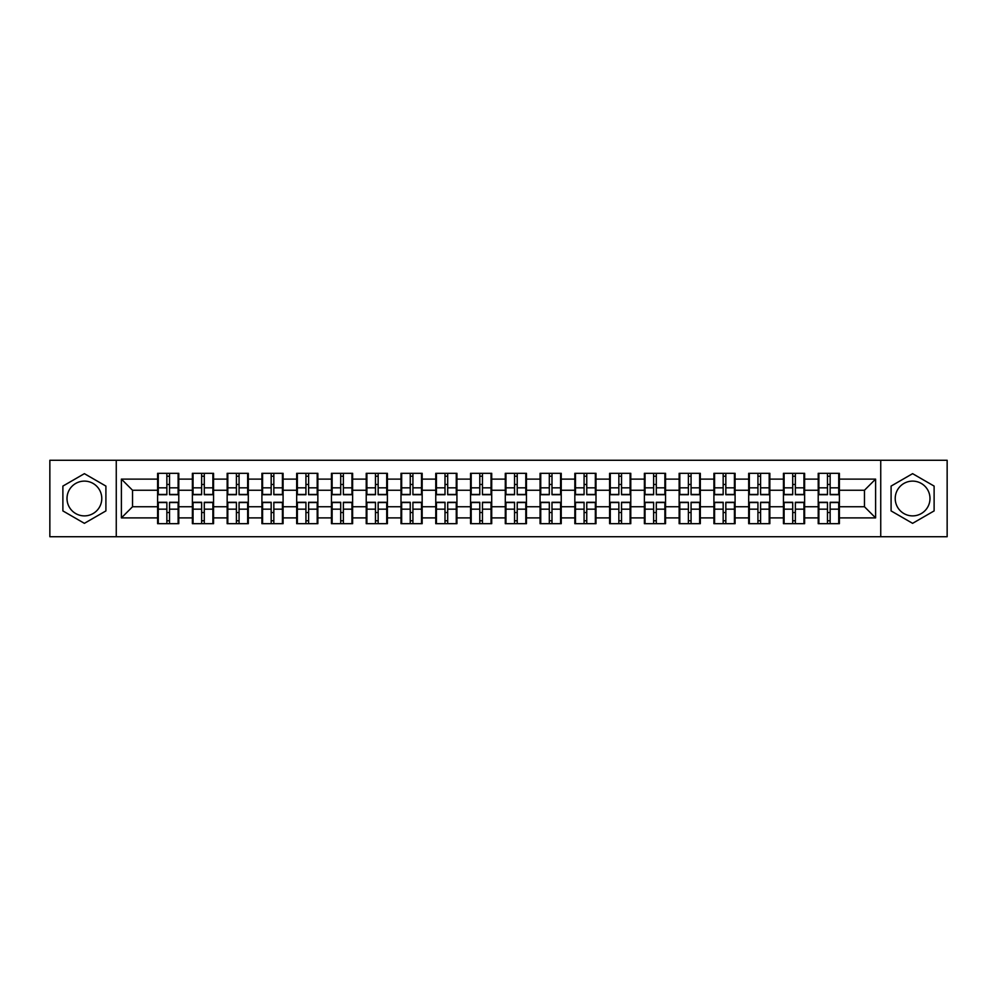 <?xml version="1.0" encoding="UTF-8"?>
<svg xmlns="http://www.w3.org/2000/svg" width="997" height="997" viewBox="0 0 997 997"><rect width="100%" height="100%" fill="white"/><g stroke="black" fill="none" stroke-linecap="round" stroke-linejoin="round"><path stroke-width="1.5" d="M912.604 481.115A17.385 17.385 0 0 0 895.219 498.5A17.385 17.385 0 0 0 912.604 515.885A17.385 17.385 0 0 0 929.989 498.5A17.385 17.385 0 0 0 912.604 481.115M84.396 515.885A17.385 17.385 0 0 1 67.011 498.5A17.385 17.385 0 0 1 84.396 481.115A17.385 17.385 0 0 1 101.781 498.5A17.385 17.385 0 0 1 84.396 515.885M880.737 536.722L947.15 536.722L947.15 460.278L880.737 460.278L880.737 536.722L116.263 536.722L116.263 460.278L49.85 460.278L49.85 536.722L116.263 536.722M839.387 512.657L838.726 512.657M818.886 512.657L818.213 512.657M818.213 484.343L818.886 484.343M838.726 484.343L839.387 484.343M839.387 481.451L838.726 481.451M818.886 481.451L818.213 481.451M818.213 515.549L818.886 515.549M838.726 515.549L839.387 515.549M804.616 512.657L803.956 512.657M784.116 512.657L783.443 512.657M783.443 484.343L784.116 484.343M803.956 484.343L804.616 484.343M804.616 481.451L803.956 481.451M784.116 481.451L783.443 481.451M783.443 515.549L784.116 515.549M803.956 515.549L804.616 515.549M769.846 512.657L769.186 512.657M749.345 512.657L748.685 512.657M748.685 484.343L749.345 484.343M769.186 484.343L769.846 484.343M769.846 481.451L769.186 481.451M749.345 481.451L748.685 481.451M748.685 515.549L749.345 515.549M769.186 515.549L769.846 515.549M735.088 512.657L734.415 512.657M714.575 512.657L713.914 512.657M713.914 484.343L714.575 484.343M734.415 484.343L735.088 484.343M735.088 481.451L734.415 481.451M714.575 481.451L713.914 481.451M713.914 515.549L714.575 515.549M734.415 515.549L735.088 515.549M700.318 512.657L699.645 512.657M679.804 512.657L679.144 512.657M679.144 484.343L679.804 484.343M699.645 484.343L700.318 484.343M700.318 481.451L699.645 481.451M679.804 481.451L679.144 481.451M679.144 515.549L679.804 515.549M699.645 515.549L700.318 515.549M665.547 512.657L664.874 512.657M645.047 512.657L644.374 512.657M644.374 484.343L645.047 484.343M664.874 484.343L665.547 484.343M665.547 481.451L664.874 481.451M645.047 481.451L644.374 481.451M644.374 515.549L645.047 515.549M664.874 515.549L665.547 515.549M630.777 512.657L630.104 512.657M610.276 512.657L609.603 512.657M609.603 484.343L610.276 484.343M630.104 484.343L630.777 484.343M630.777 481.451L630.104 481.451M610.276 481.451L609.603 481.451M609.603 515.549L610.276 515.549M630.104 515.549L630.777 515.549M596.007 512.657L595.334 512.657M575.506 512.657L574.833 512.657M574.833 484.343L575.506 484.343M595.334 484.343L596.007 484.343M596.007 481.451L595.334 481.451M575.506 481.451L574.833 481.451M574.833 515.549L575.506 515.549M595.334 515.549L596.007 515.549M561.236 512.657L560.576 512.657M540.735 512.657L540.062 512.657M540.062 484.343L540.735 484.343M560.576 484.343L561.236 484.343M561.236 481.451L560.576 481.451M540.735 481.451L540.062 481.451M540.062 515.549L540.735 515.549M560.576 515.549L561.236 515.549M526.466 512.657L525.805 512.657M505.965 512.657L505.292 512.657M505.292 484.343L505.965 484.343M525.805 484.343L526.466 484.343M526.466 481.451L525.805 481.451M505.965 481.451L505.292 481.451M505.292 515.549L505.965 515.549M525.805 515.549L526.466 515.549M491.708 512.657L491.035 512.657M471.195 512.657L470.534 512.657M470.534 484.343L471.195 484.343M491.035 484.343L491.708 484.343M491.708 481.451L491.035 481.451M471.195 481.451L470.534 481.451M470.534 515.549L471.195 515.549M491.035 515.549L491.708 515.549M456.938 512.657L456.265 512.657M436.424 512.657L435.764 512.657M435.764 484.343L436.424 484.343M456.265 484.343L456.938 484.343M456.938 481.451L456.265 481.451M436.424 481.451L435.764 481.451M435.764 515.549L436.424 515.549M456.265 515.549L456.938 515.549M422.167 512.657L421.494 512.657M401.666 512.657L400.993 512.657M400.993 484.343L401.666 484.343M421.494 484.343L422.167 484.343M422.167 481.451L421.494 481.451M401.666 481.451L400.993 481.451M400.993 515.549L401.666 515.549M421.494 515.549L422.167 515.549M387.397 512.657L386.724 512.657M366.896 512.657L366.223 512.657M366.223 484.343L366.896 484.343M386.724 484.343L387.397 484.343M387.397 481.451L386.724 481.451M366.896 481.451L366.223 481.451M366.223 515.549L366.896 515.549M386.724 515.549L387.397 515.549M352.626 512.657L351.953 512.657M332.126 512.657L331.453 512.657M331.453 484.343L332.126 484.343M351.953 484.343L352.626 484.343M352.626 481.451L351.953 481.451M332.126 481.451L331.453 481.451M331.453 515.549L332.126 515.549M351.953 515.549L352.626 515.549M317.856 512.657L317.196 512.657M297.355 512.657L296.682 512.657M296.682 484.343L297.355 484.343M317.196 484.343L317.856 484.343M317.856 481.451L317.196 481.451M297.355 481.451L296.682 481.451M296.682 515.549L297.355 515.549M317.196 515.549L317.856 515.549M283.086 512.657L282.425 512.657M262.585 512.657L261.912 512.657M261.912 484.343L262.585 484.343M282.425 484.343L283.086 484.343M283.086 481.451L282.425 481.451M262.585 481.451L261.912 481.451M261.912 515.549L262.585 515.549M282.425 515.549L283.086 515.549M248.315 512.657L247.655 512.657M227.815 512.657L227.154 512.657M227.154 484.343L227.815 484.343M247.655 484.343L248.315 484.343M248.315 481.451L247.655 481.451M227.815 481.451L227.154 481.451M227.154 515.549L227.815 515.549M247.655 515.549L248.315 515.549M213.557 512.657L212.884 512.657M193.044 512.657L192.384 512.657M192.384 484.343L193.044 484.343M212.884 484.343L213.557 484.343M213.557 481.451L212.884 481.451M193.044 481.451L192.384 481.451M192.384 515.549L193.044 515.549M212.884 515.549L213.557 515.549M880.737 460.278L116.263 460.278M864.461 506.75L864.461 490.25L839.387 490.25L839.387 506.75L864.461 506.75L875.603 517.892L875.603 479.108L839.387 479.108L839.387 473.313L818.213 473.313L818.213 490.25L804.616 490.25L804.616 506.75L818.213 506.75L818.213 490.25M875.603 517.892L839.387 517.892L839.387 523.687L818.213 523.687L818.213 517.892L804.616 517.892L804.616 523.687L783.443 523.687L783.443 517.892L769.846 517.892L769.846 523.687L748.685 523.687L748.685 517.892L735.088 517.892L735.088 523.687L713.914 523.687L713.914 517.892L700.318 517.892L700.318 523.687L679.144 523.687L679.144 517.892L665.547 517.892L665.547 523.687L644.374 523.687L644.374 517.892L630.777 517.892L630.777 523.687L609.603 523.687L609.603 517.892L596.007 517.892L596.007 523.687L574.833 523.687L574.833 517.892L561.236 517.892L561.236 523.687L540.062 523.687L540.062 517.892L526.466 517.892L526.466 523.687L505.292 523.687L505.292 517.892L491.708 517.892L491.708 523.687L470.534 523.687L470.534 517.892L456.938 517.892L456.938 523.687L435.764 523.687L435.764 517.892L422.167 517.892L422.167 523.687L400.993 523.687L400.993 517.892L387.397 517.892L387.397 523.687L366.223 523.687L366.223 517.892L352.626 517.892L352.626 523.687L331.453 523.687L331.453 517.892L317.856 517.892L317.856 523.687L296.682 523.687L296.682 517.892L283.086 517.892L283.086 523.687L261.912 523.687L261.912 517.892L248.315 517.892L248.315 523.687L227.154 523.687L227.154 517.892L213.557 517.892L213.557 523.687L192.384 523.687L192.384 517.892L178.787 517.892L178.787 523.687L157.613 523.687L157.613 517.892L121.397 517.892L121.397 479.108L157.613 479.108L157.613 490.25L132.539 490.25L132.539 506.75L157.613 506.75L157.613 490.25M818.213 479.108L804.616 479.108L804.616 473.313L783.443 473.313L783.443 479.108L769.846 479.108L769.846 473.313L748.685 473.313L748.685 479.108L735.088 479.108L735.088 473.313L713.914 473.313L713.914 479.108L700.318 479.108L700.318 473.313L679.144 473.313L679.144 479.108L665.547 479.108L665.547 473.313L644.374 473.313L644.374 479.108L630.777 479.108L630.777 473.313L609.603 473.313L609.603 479.108L596.007 479.108L596.007 473.313L574.833 473.313L574.833 479.108L561.236 479.108L561.236 473.313L540.062 473.313L540.062 479.108L526.466 479.108L526.466 473.313L505.292 473.313L505.292 479.108L491.708 479.108L491.708 473.313L470.534 473.313L470.534 479.108L456.938 479.108L456.938 473.313L435.764 473.313L435.764 479.108L422.167 479.108L422.167 473.313L400.993 473.313L400.993 479.108L387.397 479.108L387.397 473.313L366.223 473.313L366.223 479.108L352.626 479.108L352.626 473.313L331.453 473.313L331.453 479.108L317.856 479.108L317.856 473.313L296.682 473.313L296.682 479.108L283.086 479.108L283.086 473.313L261.912 473.313L261.912 479.108L248.315 479.108L248.315 473.313L227.154 473.313L227.154 479.108L213.557 479.108L213.557 473.313L192.384 473.313L192.384 479.108L178.787 479.108L178.787 473.313L157.613 473.313L157.613 479.108M818.213 506.75L818.213 517.892M804.616 506.75L804.616 517.892M804.616 479.108L804.616 490.25M769.846 506.75L783.443 506.75L783.443 490.25L769.846 490.25L769.846 517.892M783.443 506.75L783.443 517.892M783.443 479.108L783.443 490.25M769.846 479.108L769.846 490.25M735.088 506.75L748.685 506.75L748.685 490.25L735.088 490.25L735.088 517.892M748.685 506.75L748.685 517.892M748.685 479.108L748.685 490.25M735.088 479.108L735.088 490.25M700.318 506.75L713.914 506.75L713.914 490.25L700.318 490.25L700.318 517.892M713.914 506.75L713.914 517.892M713.914 479.108L713.914 490.25M700.318 479.108L700.318 490.25M665.547 506.75L679.144 506.75L679.144 490.25L665.547 490.25L665.547 517.892M679.144 506.75L679.144 517.892M679.144 479.108L679.144 490.25M665.547 479.108L665.547 490.25M630.777 506.75L644.374 506.75L644.374 490.25L630.777 490.25L630.777 517.892M644.374 506.75L644.374 517.892M644.374 479.108L644.374 490.25M630.777 479.108L630.777 490.25M596.007 506.75L609.603 506.75L609.603 490.25L596.007 490.25L596.007 517.892M609.603 506.75L609.603 517.892M609.603 479.108L609.603 490.25M596.007 479.108L596.007 490.25M561.236 506.75L574.833 506.75L574.833 490.25L561.236 490.25L561.236 517.892M574.833 506.75L574.833 517.892M574.833 479.108L574.833 490.25M561.236 479.108L561.236 490.25M526.466 506.75L540.062 506.75L540.062 490.25L526.466 490.25L526.466 517.892M540.062 506.75L540.062 517.892M540.062 479.108L540.062 490.25M526.466 479.108L526.466 490.25M491.708 506.75L505.292 506.75L505.292 490.25L491.708 490.25L491.708 517.892M505.292 506.75L505.292 517.892M505.292 479.108L505.292 490.25M491.708 479.108L491.708 490.25M456.938 506.75L470.534 506.75L470.534 490.25L456.938 490.25L456.938 517.892M470.534 506.75L470.534 517.892M470.534 479.108L470.534 490.25M456.938 479.108L456.938 490.25M422.167 506.75L435.764 506.75L435.764 490.25L422.167 490.25L422.167 517.892M435.764 506.75L435.764 517.892M435.764 479.108L435.764 490.25M422.167 479.108L422.167 490.25M387.397 506.75L400.993 506.75L400.993 490.25L387.397 490.25L387.397 517.892M400.993 506.75L400.993 517.892M400.993 479.108L400.993 490.25M387.397 479.108L387.397 490.25M352.626 506.75L366.223 506.75L366.223 490.25L352.626 490.25L352.626 517.892M366.223 506.75L366.223 517.892M366.223 479.108L366.223 490.25M352.626 479.108L352.626 490.25M317.856 506.75L331.453 506.75L331.453 490.25L317.856 490.25L317.856 517.892M331.453 506.75L331.453 517.892M331.453 479.108L331.453 490.25M317.856 479.108L317.856 490.25M283.086 506.75L296.682 506.75L296.682 490.25L283.086 490.25L283.086 517.892M296.682 506.75L296.682 517.892M296.682 479.108L296.682 490.25M283.086 479.108L283.086 490.25M248.315 506.75L261.912 506.75L261.912 490.25L248.315 490.25L248.315 517.892M261.912 506.75L261.912 517.892M261.912 479.108L261.912 490.25M248.315 479.108L248.315 490.25M213.557 506.75L227.154 506.75L227.154 490.25L213.557 490.25L213.557 517.892M227.154 506.75L227.154 517.892M227.154 479.108L227.154 490.25M213.557 479.108L213.557 490.25M178.787 506.75L192.384 506.75L192.384 490.25L178.787 490.25L178.787 517.892M192.384 506.75L192.384 517.892M192.384 479.108L192.384 490.25M178.787 479.108L178.787 490.25M178.787 512.657L178.114 512.657M158.274 512.657L157.613 512.657M157.613 484.343L158.274 484.343M178.114 484.343L178.787 484.343M178.787 481.451L178.114 481.451M158.274 481.451L157.613 481.451M157.613 515.549L158.274 515.549M178.114 515.549L178.787 515.549M157.613 506.75L157.613 517.892M132.539 506.75L121.397 517.892M121.397 479.108L132.539 490.25M839.387 506.75L839.387 517.892M839.387 479.108L839.387 490.25M875.603 479.108L864.461 490.25M84.396 473.662L62.886 486.087L62.886 510.913L84.396 523.338L105.906 510.913L105.906 486.087L84.396 473.662M891.094 510.913L912.604 523.338L934.114 510.913L934.114 486.087L912.604 473.662L891.094 486.087L891.094 510.913M178.114 473.313L178.114 494.711L169.54 494.711L169.54 473.313M166.86 473.313L166.86 494.711L158.274 494.711L158.274 473.313M166.86 476.217L169.54 476.217M169.54 484.455L166.86 484.455M158.274 523.687L158.274 502.289L166.86 502.289L166.86 523.687M169.54 523.687L169.54 502.289L178.114 502.289L178.114 523.687M169.54 520.783L166.86 520.783M166.86 512.545L169.54 512.545M212.884 473.313L212.884 494.711L204.298 494.711L204.298 473.313M201.631 473.313L201.631 494.711L193.044 494.711L193.044 473.313M201.631 476.217L204.298 476.217M204.298 484.455L201.631 484.455M247.655 473.313L247.655 494.711L239.068 494.711L239.068 473.313M236.401 473.313L236.401 494.711L227.815 494.711L227.815 473.313M236.401 476.217L239.068 476.217M239.068 484.455L236.401 484.455M282.425 473.313L282.425 494.711L273.839 494.711L273.839 473.313M271.172 473.313L271.172 494.711L262.585 494.711L262.585 473.313M271.172 476.217L273.839 476.217M273.839 484.455L271.172 484.455M317.196 473.313L317.196 494.711L308.609 494.711L308.609 473.313M305.929 473.313L305.929 494.711L297.355 494.711L297.355 473.313M305.929 476.217L308.609 476.217M308.609 484.455L305.929 484.455M351.953 473.313L351.953 494.711L343.379 494.711L343.379 473.313M340.7 473.313L340.7 494.711L332.126 494.711L332.126 473.313M340.7 476.217L343.379 476.217M343.379 484.455L340.7 484.455M193.044 523.687L193.044 502.289L201.631 502.289L201.631 523.687M204.298 523.687L204.298 502.289L212.884 502.289L212.884 523.687M204.298 520.783L201.631 520.783M201.631 512.545L204.298 512.545M227.815 523.687L227.815 502.289L236.401 502.289L236.401 523.687M239.068 523.687L239.068 502.289L247.655 502.289L247.655 523.687M239.068 520.783L236.401 520.783M236.401 512.545L239.068 512.545M262.585 523.687L262.585 502.289L271.172 502.289L271.172 523.687M273.839 523.687L273.839 502.289L282.425 502.289L282.425 523.687M273.839 520.783L271.172 520.783M271.172 512.545L273.839 512.545M297.355 523.687L297.355 502.289L305.929 502.289L305.929 523.687M308.609 523.687L308.609 502.289L317.196 502.289L317.196 523.687M308.609 520.783L305.929 520.783M305.929 512.545L308.609 512.545M332.126 523.687L332.126 502.289L340.7 502.289L340.7 523.687M343.379 523.687L343.379 502.289L351.953 502.289L351.953 523.687M343.379 520.783L340.7 520.783M340.7 512.545L343.379 512.545M386.724 473.313L386.724 494.711L378.15 494.711L378.15 473.313M375.47 473.313L375.47 494.711L366.896 494.711L366.896 473.313M375.47 476.217L378.15 476.217M378.15 484.455L375.47 484.455M366.896 523.687L366.896 502.289L375.47 502.289L375.47 523.687M378.15 523.687L378.15 502.289L386.724 502.289L386.724 523.687M378.15 520.783L375.47 520.783M375.47 512.545L378.15 512.545M421.494 473.313L421.494 494.711L412.92 494.711L412.92 473.313M410.241 473.313L410.241 494.711L401.666 494.711L401.666 473.313M410.241 476.217L412.92 476.217M412.92 484.455L410.241 484.455M401.666 523.687L401.666 502.289L410.241 502.289L410.241 523.687M412.92 523.687L412.92 502.289L421.494 502.289L421.494 523.687M412.92 520.783L410.241 520.783M410.241 512.545L412.92 512.545M456.265 473.313L456.265 494.711L447.69 494.711L447.69 473.313M445.011 473.313L445.011 494.711L436.424 494.711L436.424 473.313M445.011 476.217L447.69 476.217M447.69 484.455L445.011 484.455M436.424 523.687L436.424 502.289L445.011 502.289L445.011 523.687M447.69 523.687L447.69 502.289L456.265 502.289L456.265 523.687M447.69 520.783L445.011 520.783M445.011 512.545L447.69 512.545M491.035 473.313L491.035 494.711L482.448 494.711L482.448 473.313M479.781 473.313L479.781 494.711L471.195 494.711L471.195 473.313M479.781 476.217L482.448 476.217M482.448 484.455L479.781 484.455M471.195 523.687L471.195 502.289L479.781 502.289L479.781 523.687M482.448 523.687L482.448 502.289L491.035 502.289L491.035 523.687M482.448 520.783L479.781 520.783M479.781 512.545L482.448 512.545M525.805 473.313L525.805 494.711L517.219 494.711L517.219 473.313M514.552 473.313L514.552 494.711L505.965 494.711L505.965 473.313M514.552 476.217L517.219 476.217M517.219 484.455L514.552 484.455M505.965 523.687L505.965 502.289L514.552 502.289L514.552 523.687M517.219 523.687L517.219 502.289L525.805 502.289L525.805 523.687M517.219 520.783L514.552 520.783M514.552 512.545L517.219 512.545M560.576 473.313L560.576 494.711L551.989 494.711L551.989 473.313M549.31 473.313L549.31 494.711L540.735 494.711L540.735 473.313M549.31 476.217L551.989 476.217M551.989 484.455L549.31 484.455M540.735 523.687L540.735 502.289L549.31 502.289L549.31 523.687M551.989 523.687L551.989 502.289L560.576 502.289L560.576 523.687M551.989 520.783L549.31 520.783M549.31 512.545L551.989 512.545M595.334 473.313L595.334 494.711L586.759 494.711L586.759 473.313M584.08 473.313L584.08 494.711L575.506 494.711L575.506 473.313M584.08 476.217L586.759 476.217M586.759 484.455L584.08 484.455M575.506 523.687L575.506 502.289L584.08 502.289L584.08 523.687M586.759 523.687L586.759 502.289L595.334 502.289L595.334 523.687M586.759 520.783L584.08 520.783M584.08 512.545L586.759 512.545M630.104 473.313L630.104 494.711L621.53 494.711L621.53 473.313M618.85 473.313L618.85 494.711L610.276 494.711L610.276 473.313M618.85 476.217L621.53 476.217M621.53 484.455L618.85 484.455M610.276 523.687L610.276 502.289L618.85 502.289L618.85 523.687M621.53 523.687L621.53 502.289L630.104 502.289L630.104 523.687M621.53 520.783L618.85 520.783M618.85 512.545L621.53 512.545M664.874 473.313L664.874 494.711L656.3 494.711L656.3 473.313M653.621 473.313L653.621 494.711L645.047 494.711L645.047 473.313M653.621 476.217L656.3 476.217M656.3 484.455L653.621 484.455M645.047 523.687L645.047 502.289L653.621 502.289L653.621 523.687M656.3 523.687L656.3 502.289L664.874 502.289L664.874 523.687M656.3 520.783L653.621 520.783M653.621 512.545L656.3 512.545M699.645 473.313L699.645 494.711L691.071 494.711L691.071 473.313M688.391 473.313L688.391 494.711L679.804 494.711L679.804 473.313M688.391 476.217L691.071 476.217M691.071 484.455L688.391 484.455M679.804 523.687L679.804 502.289L688.391 502.289L688.391 523.687M691.071 523.687L691.071 502.289L699.645 502.289L699.645 523.687M691.071 520.783L688.391 520.783M688.391 512.545L691.071 512.545M734.415 473.313L734.415 494.711L725.828 494.711L725.828 473.313M723.161 473.313L723.161 494.711L714.575 494.711L714.575 473.313M723.161 476.217L725.828 476.217M725.828 484.455L723.161 484.455M714.575 523.687L714.575 502.289L723.161 502.289L723.161 523.687M725.828 523.687L725.828 502.289L734.415 502.289L734.415 523.687M725.828 520.783L723.161 520.783M723.161 512.545L725.828 512.545M769.186 473.313L769.186 494.711L760.599 494.711L760.599 473.313M757.932 473.313L757.932 494.711L749.345 494.711L749.345 473.313M757.932 476.217L760.599 476.217M760.599 484.455L757.932 484.455M749.345 523.687L749.345 502.289L757.932 502.289L757.932 523.687M760.599 523.687L760.599 502.289L769.186 502.289L769.186 523.687M760.599 520.783L757.932 520.783M757.932 512.545L760.599 512.545M803.956 473.313L803.956 494.711L795.369 494.711L795.369 473.313M792.702 473.313L792.702 494.711L784.116 494.711L784.116 473.313M792.702 476.217L795.369 476.217M795.369 484.455L792.702 484.455M784.116 523.687L784.116 502.289L792.702 502.289L792.702 523.687M795.369 523.687L795.369 502.289L803.956 502.289L803.956 523.687M795.369 520.783L792.702 520.783M792.702 512.545L795.369 512.545M838.726 473.313L838.726 494.711L830.14 494.711L830.14 473.313M827.46 473.313L827.46 494.711L818.886 494.711L818.886 473.313M827.46 476.217L830.14 476.217M830.14 484.455L827.46 484.455M818.886 523.687L818.886 502.289L827.46 502.289L827.46 523.687M830.14 523.687L830.14 502.289L838.726 502.289L838.726 523.687M830.14 520.783L827.46 520.783M827.46 512.545L830.14 512.545M166.86 487.832L158.274 487.832M166.86 494.425L158.274 494.425M178.114 487.832L169.54 487.832M178.114 494.425L169.54 494.425M169.54 509.168L178.114 509.168M169.54 502.575L178.114 502.575M158.274 509.168L166.86 509.168M158.274 502.575L166.86 502.575M201.631 487.832L193.044 487.832M201.631 494.425L193.044 494.425M212.884 487.832L204.298 487.832M212.884 494.425L204.298 494.425M236.401 487.832L227.815 487.832M236.401 494.425L227.815 494.425M247.655 487.832L239.068 487.832M247.655 494.425L239.068 494.425M271.172 487.832L262.585 487.832M271.172 494.425L262.585 494.425M282.425 487.832L273.839 487.832M282.425 494.425L273.839 494.425M305.929 487.832L297.355 487.832M305.929 494.425L297.355 494.425M317.196 487.832L308.609 487.832M317.196 494.425L308.609 494.425M340.7 487.832L332.126 487.832M340.7 494.425L332.126 494.425M351.953 487.832L343.379 487.832M351.953 494.425L343.379 494.425M204.298 509.168L212.884 509.168M204.298 502.575L212.884 502.575M193.044 509.168L201.631 509.168M193.044 502.575L201.631 502.575M239.068 509.168L247.655 509.168M239.068 502.575L247.655 502.575M227.815 509.168L236.401 509.168M227.815 502.575L236.401 502.575M273.839 509.168L282.425 509.168M273.839 502.575L282.425 502.575M262.585 509.168L271.172 509.168M262.585 502.575L271.172 502.575M308.609 509.168L317.196 509.168M308.609 502.575L317.196 502.575M297.355 509.168L305.929 509.168M297.355 502.575L305.929 502.575M343.379 509.168L351.953 509.168M343.379 502.575L351.953 502.575M332.126 509.168L340.7 509.168M332.126 502.575L340.7 502.575M375.47 487.832L366.896 487.832M375.47 494.425L366.896 494.425M386.724 487.832L378.15 487.832M386.724 494.425L378.15 494.425M378.15 509.168L386.724 509.168M378.15 502.575L386.724 502.575M366.896 509.168L375.47 509.168M366.896 502.575L375.47 502.575M410.241 487.832L401.666 487.832M410.241 494.425L401.666 494.425M421.494 487.832L412.92 487.832M421.494 494.425L412.92 494.425M412.92 509.168L421.494 509.168M412.92 502.575L421.494 502.575M401.666 509.168L410.241 509.168M401.666 502.575L410.241 502.575M445.011 487.832L436.424 487.832M445.011 494.425L436.424 494.425M456.265 487.832L447.69 487.832M456.265 494.425L447.69 494.425M447.69 509.168L456.265 509.168M447.69 502.575L456.265 502.575M436.424 509.168L445.011 509.168M436.424 502.575L445.011 502.575M479.781 487.832L471.195 487.832M479.781 494.425L471.195 494.425M491.035 487.832L482.448 487.832M491.035 494.425L482.448 494.425M482.448 509.168L491.035 509.168M482.448 502.575L491.035 502.575M471.195 509.168L479.781 509.168M471.195 502.575L479.781 502.575M514.552 487.832L505.965 487.832M514.552 494.425L505.965 494.425M525.805 487.832L517.219 487.832M525.805 494.425L517.219 494.425M517.219 509.168L525.805 509.168M517.219 502.575L525.805 502.575M505.965 509.168L514.552 509.168M505.965 502.575L514.552 502.575M549.31 487.832L540.735 487.832M549.31 494.425L540.735 494.425M560.576 487.832L551.989 487.832M560.576 494.425L551.989 494.425M551.989 509.168L560.576 509.168M551.989 502.575L560.576 502.575M540.735 509.168L549.31 509.168M540.735 502.575L549.31 502.575M584.08 487.832L575.506 487.832M584.08 494.425L575.506 494.425M595.334 487.832L586.759 487.832M595.334 494.425L586.759 494.425M586.759 509.168L595.334 509.168M586.759 502.575L595.334 502.575M575.506 509.168L584.08 509.168M575.506 502.575L584.08 502.575M618.85 487.832L610.276 487.832M618.85 494.425L610.276 494.425M630.104 487.832L621.53 487.832M630.104 494.425L621.53 494.425M621.53 509.168L630.104 509.168M621.53 502.575L630.104 502.575M610.276 509.168L618.85 509.168M610.276 502.575L618.85 502.575M653.621 487.832L645.047 487.832M653.621 494.425L645.047 494.425M664.874 487.832L656.3 487.832M664.874 494.425L656.3 494.425M656.3 509.168L664.874 509.168M656.3 502.575L664.874 502.575M645.047 509.168L653.621 509.168M645.047 502.575L653.621 502.575M688.391 487.832L679.804 487.832M688.391 494.425L679.804 494.425M699.645 487.832L691.071 487.832M699.645 494.425L691.071 494.425M691.071 509.168L699.645 509.168M691.071 502.575L699.645 502.575M679.804 509.168L688.391 509.168M679.804 502.575L688.391 502.575M723.161 487.832L714.575 487.832M723.161 494.425L714.575 494.425M734.415 487.832L725.828 487.832M734.415 494.425L725.828 494.425M725.828 509.168L734.415 509.168M725.828 502.575L734.415 502.575M714.575 509.168L723.161 509.168M714.575 502.575L723.161 502.575M757.932 487.832L749.345 487.832M757.932 494.425L749.345 494.425M769.186 487.832L760.599 487.832M769.186 494.425L760.599 494.425M760.599 509.168L769.186 509.168M760.599 502.575L769.186 502.575M749.345 509.168L757.932 509.168M749.345 502.575L757.932 502.575M792.702 487.832L784.116 487.832M792.702 494.425L784.116 494.425M803.956 487.832L795.369 487.832M803.956 494.425L795.369 494.425M795.369 509.168L803.956 509.168M795.369 502.575L803.956 502.575M784.116 509.168L792.702 509.168M784.116 502.575L792.702 502.575M827.46 487.832L818.886 487.832M827.46 494.425L818.886 494.425M838.726 487.832L830.14 487.832M838.726 494.425L830.14 494.425M830.14 509.168L838.726 509.168M830.14 502.575L838.726 502.575M818.886 509.168L827.46 509.168M818.886 502.575L827.46 502.575"/></g></svg>
